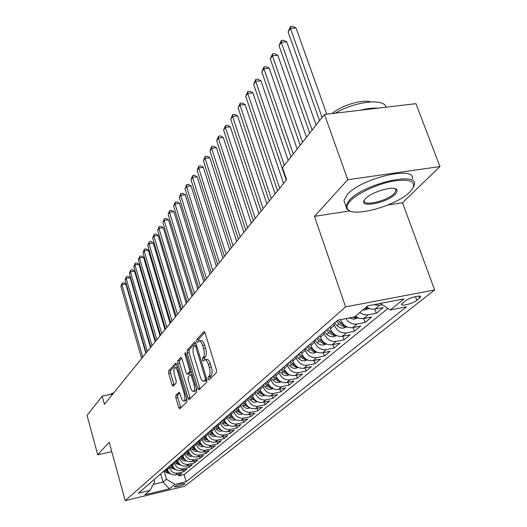 <?xml version="1.0" encoding="UTF-8"?>
<svg xmlns="http://www.w3.org/2000/svg" width="527" height="527" viewBox="0 0 527 527"><rect width="100%" height="100%" fill="white"/><g stroke="black" fill="none" stroke-linecap="round" stroke-linejoin="round"><path stroke-width="0.79" d="M208.139 378.966L209.048 379.921L216.373 372.681L216.439 369.914L205.122 332.952L203.824 331.674L196.782 339.526L196.749 341.43L197.533 342.398L199.002 340.989C200.319 340.732 201.525 342.221 202.612 345.455L203.534 348.492C204.601 352.563 204.548 355.481 203.369 357.24L202.454 358.208L202.421 360.112L203.218 361.1L204.674 359.77C206.024 359.519 207.249 361.041 208.369 364.348L209.298 367.411C210.372 371.515 210.313 374.427 209.114 376.14L208.178 377.068L208.139 378.966M205.016 359.697L206.689 359.368C208.04 359.111 209.272 360.639 210.392 363.94L211.32 367.003C212.401 371.1 212.335 374.012 211.129 375.725L210.194 376.653L210.227 378.761M204.891 332.359L198.784 339.144L198.771 341.114M199.364 340.923L201.011 340.607C202.335 340.343 203.541 341.832 204.628 345.06L205.556 348.097C206.624 352.168 206.564 355.079 205.378 356.845L204.463 357.807L204.476 359.869M184.806 483.997L185.063 483.667C182.494 483.397 178.996 484.333 174.575 486.467L174.332 486.783C176.894 487.06 180.392 486.125 184.806 483.997M175.893 395.342L175.873 397.839L178.706 407.463L179.747 408.866L186.92 401.805L186.953 399.255L176.65 364.519L175.623 363.175L168.693 370.856L168.68 373.36L172.059 384.855L173.073 386.212L176.117 383.024L176.137 380.487L174.437 374.73C173.528 371.028 173.66 368.683 174.819 367.694C175.807 367.523 176.723 368.729 177.573 371.318L184.331 394.137C185.247 397.845 185.122 400.177 183.956 401.139C182.935 401.297 181.993 400.046 181.13 397.391L180.01 393.597L178.963 392.207L175.893 395.342L177.79 394.94L177.764 397.444L180.88 407.786M109.175 442.206L97.726 454.808L87.047 415.348L102.198 396.139L104.458 404.321L286.583 179.714L282.485 167.658L324.487 114.438L347.748 179.74L314.448 216.373L345.593 306.872L125.209 500.65L109.175 442.206M197.79 388.471L198.916 389.908L206.808 382.141L206.861 379.447L195.879 343.202L194.773 341.825L187.151 350.264L187.118 352.912L197.79 388.471L199.766 388.056L200.062 388.807M196.624 392.207L189.107 399.611L188.027 398.188L177.685 363.373L177.711 360.797L180.86 357.339L181.907 358.696L186.136 372.872L187.21 374.262L189.417 371.976L189.45 369.355L184.997 354.487L185.115 352.576L185.86 353.531L196.67 389.585L196.624 392.207M178.231 474.214L178.719 475.901L181.789 473.371L175.853 474.781L177.895 473.075C173.805 473.602 170.959 471.843 169.365 467.792L169.035 466.626M183.356 469.932L183.864 471.665L187.013 469.07L181.011 470.492L183.106 468.74C178.969 469.267 176.084 467.482 174.47 463.385L174.127 462.199M188.62 465.539L189.14 467.317L192.375 464.656L186.301 466.085L188.455 464.294C184.266 464.821 181.354 463.009 179.707 458.859L179.358 457.66M194.022 461.026L194.555 462.858L197.875 460.124L191.736 461.56L193.949 459.722C189.713 460.249 186.756 458.411 185.089 454.208L184.733 453.003M199.562 456.395L200.122 458.279L203.534 455.473L197.322 456.916L199.595 455.025C195.306 455.559 192.309 453.694 190.616 449.439L190.254 448.213M205.26 451.632L205.833 453.576L209.338 450.69L203.053 452.146L205.392 450.196C201.05 450.73 198.02 448.839 196.294 444.531L195.925 443.286M211.11 446.738L211.709 448.74L215.312 445.77L208.955 447.239L211.36 445.236C206.966 445.77 203.89 443.853 202.131 439.485L201.755 438.227M217.124 441.712L217.75 443.767L221.452 440.717L215.016 442.193L217.493 440.137C213.04 440.671 209.924 438.721 208.139 434.301L207.757 433.023M223.316 436.534L223.955 438.655L227.769 435.519L221.254 437.002L223.797 434.887C219.298 435.421 216.136 433.444 214.318 428.958L213.929 427.667M229.68 431.211L230.345 433.398L234.265 430.17L227.677 431.659L230.292 429.479C225.734 430.012 222.526 428.01 220.675 423.464L220.279 422.16M236.228 425.724L236.919 427.983L240.958 424.657L234.284 426.165L236.985 423.919C232.367 424.446 229.113 422.41 227.223 417.806L226.821 416.482M242.967 420.078L243.691 422.41L247.848 418.985L241.089 420.5L243.876 418.181C239.192 418.715 235.892 416.646 233.975 411.976L233.56 410.638M249.917 414.262L250.661 416.666L254.949 413.142L248.105 414.657L250.971 412.272C246.234 412.806 242.888 410.704 240.925 405.968L240.503 404.611M257.071 408.26L257.855 410.75L262.268 407.114L255.338 408.642L258.296 406.185C253.494 406.712 250.094 404.578 248.098 399.776L247.664 398.392M264.449 402.075L265.265 404.65L269.824 400.895L262.802 402.437L265.852 399.894C260.984 400.428 257.532 398.254 255.496 393.386L255.055 391.983M272.057 395.691L272.907 398.359L277.61 394.486L270.496 396.027L273.645 393.412C268.717 393.939 265.213 391.726 263.131 386.785L262.683 385.369M279.909 389.097L280.799 391.864L285.654 387.865L278.447 389.413L281.701 386.713C276.701 387.233 273.138 384.987 271.016 379.974L270.555 378.531M288.019 382.292L288.948 385.158L293.961 381.028L286.655 382.582L290.021 379.789C284.949 380.31 281.332 378.024 279.165 372.932L278.697 371.469M296.391 375.257L297.36 378.228L302.544 373.959L295.146 375.52L298.618 372.635C293.48 373.149 289.804 370.824 287.59 365.659L287.11 364.17M305.047 367.984L306.062 371.061L311.424 366.647L303.921 368.221L307.511 365.231C302.3 365.745 298.565 363.38 296.306 358.129L295.812 356.621M314 360.461L315.06 363.656L320.607 359.085L312.998 360.666L316.72 357.569C311.431 358.083 307.63 355.672 305.324 350.336L304.817 348.808M323.262 352.668L324.375 355.988L330.119 351.259L322.399 352.846L326.253 349.638C320.89 350.145 317.023 347.688 314.659 342.267L314.145 340.712M332.847 344.599L334.013 348.051L339.968 343.149L332.142 344.744L336.134 341.417C330.686 341.918 326.76 339.414 324.336 333.907L323.809 332.326M342.781 336.233L344.006 339.823L350.178 334.744L342.234 336.338L346.377 332.893C340.85 333.387 336.852 330.837 334.375 325.238L333.828 323.637M353.077 327.557L354.361 331.299L360.764 326.029L352.708 327.629L357.01 324.052C352.517 324.619 348.808 322.794 345.89 318.578M363.755 318.552L365.112 322.452L371.752 316.984L363.577 318.585L368.044 314.869L363.782 314.672L359.691 312.59M374.835 309.191L376.265 313.269L383.169 307.584L373.063 309.342L369.947 308.789L366.43 306.872M175.853 474.781C171.776 475.308 168.943 473.556 167.362 469.524L167.033 468.358M181.011 470.492C176.888 471.019 174.022 469.241 172.415 465.157L172.072 463.984M186.301 466.085C182.131 466.612 179.226 464.814 177.599 460.684L177.25 459.491M191.736 461.56C187.52 462.093 184.575 460.269 182.915 456.086L182.566 454.88M197.322 456.916C193.047 457.449 190.069 455.598 188.383 451.362L188.027 450.144M203.053 452.146C198.738 452.68 195.715 450.796 194.002 446.507L193.64 445.275M208.955 447.239C204.581 447.772 201.518 445.868 199.773 441.521L199.404 440.269M215.016 442.193C210.589 442.726 207.486 440.789 205.714 436.389L205.332 435.124M221.254 437.002C216.775 437.535 213.626 435.572 211.821 431.112L211.439 429.828M227.677 431.659C223.138 432.193 219.95 430.203 218.106 425.684L217.717 424.38M234.284 426.165C229.686 426.692 226.452 424.67 224.581 420.091L224.179 418.774M241.089 420.5C236.439 421.027 233.158 418.972 231.248 414.334L230.839 412.997M248.105 414.657C243.395 415.19 240.062 413.102 238.118 408.399L237.703 407.042M255.338 408.642C250.562 409.169 247.183 407.048 245.2 402.279L244.778 400.902M262.802 402.437C257.96 402.964 254.528 400.81 252.505 395.961L252.071 394.571M270.496 396.027C265.595 396.554 262.11 394.361 260.048 389.453L259.6 388.037M278.447 389.413C273.473 389.94 269.936 387.714 267.835 382.727L267.38 381.291M286.655 382.582C281.616 383.109 278.025 380.837 275.878 375.777L275.41 374.322M295.146 375.52C290.034 376.041 286.378 373.735 284.185 368.597L283.71 367.121M303.921 368.221C298.737 368.735 295.021 366.39 292.781 361.173L292.294 359.671M312.998 360.666C307.742 361.179 303.967 358.788 301.675 353.485L301.174 351.964M322.399 352.846C317.07 353.353 313.229 350.916 310.884 345.534L310.37 343.986M332.142 344.744C326.727 345.244 322.82 342.761 320.423 337.287L319.902 335.719M342.234 336.338C336.74 336.839 332.768 334.302 330.317 328.743L329.777 327.148M352.708 327.629C347.128 328.117 343.084 325.534 340.574 319.882L340.488 319.632M405.204 300.937L401.508 304.323C400.652 306.721 413.148 303.499 416.831 300.383L420.632 296.951C421.58 294.501 408.84 297.788 405.204 300.937M345.593 306.872L434.623 289.949L184.707 486.237L125.209 500.65M178.719 475.901L184.107 474.616L186.163 481.685L406.475 306.8L390.342 309.935L380.257 303.466M186.163 481.685L174.865 484.405L169.391 488.839L144.839 494.781L150.011 490.393L138.423 493.18L337.853 320.139L354.625 316.879L367.589 305.891L403.926 298.941L390.342 309.935M382.319 304.79L379.512 305.324L373.913 304.678M376.265 313.269L368.044 314.869M365.112 322.452L357.01 324.052M354.361 331.299L346.377 332.893M344.006 339.823L336.134 341.417M334.013 348.051L326.253 349.638M324.375 355.988L316.72 357.569M315.06 363.656L307.511 365.231M306.062 371.061L298.618 372.635M297.36 378.228L290.021 379.789M288.948 385.158L281.701 386.713M280.799 391.864L273.645 393.412M272.907 398.359L265.852 399.894M265.265 404.65L258.296 406.185M257.855 410.75L250.971 412.272M250.661 416.666L243.876 418.181M243.691 422.41L236.985 423.919M236.919 427.983L230.292 429.479M230.345 433.398L223.797 434.887M223.955 438.655L217.493 440.137M217.75 443.767L211.36 445.236M211.709 448.74L205.392 450.196M205.833 453.576L199.595 455.025M200.122 458.279L193.949 459.722M194.555 462.858L188.455 464.294M189.14 467.317L183.106 468.74M183.864 471.665L177.895 473.075M184.107 474.616L387.951 308.4M160.663 473.885L162.995 482.067L166.427 479.188L164.068 470.934M387.918 205.003L402.496 202.75L439.953 166.552L347.748 179.74M439.953 166.552L415.941 103.667L324.487 114.438M97.726 454.808L111.77 451.652M402.496 202.75L434.623 289.949M112.857 393.959L102.198 396.139M153.344 484.379L162.995 482.067L169.391 488.839M154.009 479.656L154.668 481.988L150.011 490.393M355.284 316.325L359.348 318.394L363.577 318.585M166.427 479.188L174.865 484.405M314.448 216.373L349.908 210.886M195.655 342.616L189.114 349.882L189.081 352.53L199.766 388.056M205.214 380.033L205.247 378.149L195.636 346.397L194.858 345.429L193.831 346.535C192.704 348.294 192.658 351.16 193.699 355.132L200.194 376.673C201.288 379.96 202.506 381.495 203.837 381.271L205.214 380.033L206.927 379.677M205.53 380.916L204.245 380.995M206.973 379.862L206.241 380.58M181.696 358.123L179.635 360.415L179.608 362.991L190.247 398.517M188.916 373.854L191.294 371.66M190.563 387.694C191.453 390.395 192.427 391.66 193.495 391.489C194.72 390.487 194.858 388.089 193.923 384.282L191.453 376.041L190.24 374.73L188.152 376.91L188.119 379.512L190.563 387.694M195.221 391.126L196.459 388.893M179.753 392.925L177.79 394.94M185.662 400.777L186.815 398.774M177.52 367.444L175.05 367.648M176.446 363.959L170.577 370.474L170.564 372.984L174.173 385.085M326.766 114.168L295.99 27.938L290.449 28.405L288.124 31.936L319.566 120.67M322.089 117.468L290.449 28.405L290.423 26.534L292.637 26.35L295.99 27.938M288.124 31.936L290.423 26.534M409.868 191.966L412.608 188.732C416.271 181.143 409.604 178.633 392.608 181.202C376.719 184.233 357.398 193.323 350.29 200.965C347.089 204.436 346.239 207.203 347.741 209.272C352.866 217.941 396.673 205.688 409.868 191.966M349.776 210.82L346.674 208.824L345.936 206.222L349.269 200.306C363.037 184.127 418.082 170.965 414.426 184.529L413.339 187.421M395.224 194.18C387.016 202.961 358.38 208.488 364.328 200.062L365.442 198.679C371.515 191.782 394.539 185.254 396.811 189.773C397.556 190.893 397.029 192.362 395.224 194.18M364.447 199.878L364.262 200.622C363.031 206.722 387.345 200.925 394.222 193.528L396.034 190.563L395.718 189.331L394.894 188.646M335.31 113.16C355.106 101.289 384.354 98.042 386.014 107.192M360.606 110.183C367.24 108.529 373.011 107.851 377.925 108.14M332.142 113.536C341.549 105.387 362.095 99.142 370.402 101.895M345.007 203.587L343.947 200.589L347.253 194.621C360.942 178.31 415.922 165.214 412.338 178.923M109.023 394.743L113.845 392.74M369.249 308.526L364.875 309.935L362.826 309.929M316.114 125.037L286.754 41.844L281.286 42.338L279.046 45.744L309.692 133.179M364.954 308.124L367.391 307.551M312.129 130.097L281.286 42.338L281.286 40.46L283.467 40.269L286.754 41.844M279.046 45.744L281.286 40.46M357.952 317.906L353.894 319.21L348.927 317.985M306.47 137.264L277.834 55.269L272.452 55.776L270.292 59.064L300.179 145.235M352.892 317.214L354.164 317.511L356.404 316.767M302.524 142.264L272.452 55.776L272.472 53.899L274.626 53.695L277.834 55.269M270.292 59.064L272.472 53.899M347.082 326.938L343.314 328.15L340.468 327.952L337.794 326.463L334.586 322.979M297.169 149.049L269.231 68.227L263.922 68.747L261.833 71.922L291.003 156.868M344.526 325.409L340.244 322.979L337.774 320.212M336.536 321.286L339.006 324.046L343.538 326.516L345.468 326.081M293.262 154.003L263.922 68.747L263.968 66.87L266.082 66.659L269.231 68.227M261.833 71.922L263.968 66.87M330.06 327.985L329.513 327.379M336.615 335.64L333.123 336.766L330.317 336.575L327.689 335.113L324.54 331.694M288.19 160.432L260.918 80.736L255.681 81.277L253.665 84.346L286.233 180.142M334.085 334.098L330.04 331.74L327.616 329.026M326.417 330.06L328.841 332.774L333.301 335.192L335.1 334.829M284.323 165.326L255.681 81.277L255.747 79.399L257.835 79.188L260.918 80.736M253.665 84.346L255.747 79.399M320.159 336.503L319.652 335.93M326.529 344.032L323.295 345.073L320.528 344.889L317.946 343.459L314.856 340.099M283.585 183.416L252.881 92.838L247.716 93.384L245.766 96.349L277.577 190.82M324.019 342.471L320.205 340.192L317.821 337.524M316.668 338.525L319.046 341.186L323.433 343.558L325.093 343.255M279.718 188.185L247.716 93.384L247.802 91.507L249.864 91.29L252.881 92.838M245.766 96.349L247.802 91.507M310.614 344.717L310.139 344.184M316.799 352.128L313.802 353.09L311.082 352.919L308.545 351.509L305.508 348.209M275.107 193.864L245.108 104.53L240.016 105.097L238.132 107.963L269.218 201.13M314.316 350.547L310.713 348.347L308.374 345.725M307.261 346.687L309.593 349.302L313.908 351.634L315.442 351.384M271.28 198.587L240.016 105.097L240.121 103.22L242.15 102.996L245.108 104.53M238.132 107.963L240.121 103.22M301.404 352.655L300.957 352.155M307.419 359.941L304.211 360.89L301.516 360.514L299.461 359.289L296.484 356.035M266.912 203.975L237.591 115.854L232.565 116.427L230.74 119.201L261.128 211.103M304.949 358.347L301.543 356.219L299.25 353.637M298.177 354.572L300.469 357.141L304.711 359.427L306.121 359.223M263.125 208.639L232.565 116.427L232.684 114.557L234.693 114.326L237.591 115.854M230.74 119.201L232.684 114.557M292.505 360.316L292.09 359.849M298.354 367.49L295.364 368.366L292.716 368.004L290.693 366.799L287.768 363.604M258.988 213.751L230.306 126.809L225.358 127.396L223.586 130.083L253.309 220.754M295.897 365.87L292.689 363.821L290.436 361.285M289.402 362.181L291.648 364.717L295.825 366.957L297.116 366.792M255.239 218.369L225.358 127.396L225.49 125.525L227.466 125.294L230.306 126.809M223.586 130.083L225.49 125.525M283.908 367.727L283.513 367.286M289.6 374.783L286.813 375.599L284.205 375.244L282.215 374.065L279.336 370.916M251.313 223.211L223.257 137.422L218.369 138.021L216.656 140.623L245.734 230.088M287.156 373.149L284.132 371.173L281.919 368.676M280.917 369.546L283.124 372.036L287.235 374.236L288.407 374.111M247.604 227.783L218.369 138.021L218.514 136.157L220.47 135.92L223.257 137.422M216.656 140.623L218.514 136.157M275.595 374.895L275.226 374.48M281.135 381.838L278.546 382.595L275.97 382.253L274.007 381.087L271.181 377.991M243.882 232.374L216.426 147.712L211.597 148.318L209.944 150.841L238.402 239.133M278.704 380.178L275.858 378.281L273.684 375.823M272.709 376.667L274.883 379.117L278.928 381.278L279.982 381.179M240.213 236.9L211.597 148.318L211.762 146.453L213.685 146.216L216.426 147.712M209.944 150.841L211.762 146.453M267.545 381.831L267.202 381.443M272.946 388.662L270.12 389.394L267.999 389.031L266.069 387.885L263.289 384.835M236.682 241.254L209.799 157.685L205.036 158.298L203.429 160.742L231.294 247.894M270.529 386.983L267.848 385.158L265.713 382.74M264.771 383.551L266.906 385.968L270.891 388.089L272.716 387.543M233.053 245.734L205.036 158.298L205.207 156.44L207.111 156.196L209.799 157.685M203.429 160.742L205.207 156.44M259.765 388.544L259.442 388.182M265.022 395.27L262.374 395.948L259.877 395.428L255.648 391.469M229.706 249.857L203.369 167.362L198.672 167.975L197.111 170.353L224.41 256.392M262.617 393.57L260.094 391.818L257.993 389.433M257.084 390.224L259.185 392.602L263.105 394.69L263.941 394.637M226.109 254.291L198.672 167.975L198.857 166.13L200.734 165.886L203.369 167.362M197.111 170.353L198.857 166.13M252.222 395.046L251.919 394.703M257.354 401.673L254.87 402.299L252.407 401.791L248.25 397.892M222.934 258.21L197.131 176.749L192.493 177.375L190.978 179.681L217.723 264.633M254.956 399.947L252.585 398.267L250.516 395.922M249.633 396.686L251.702 399.025L256.293 401.047M219.377 262.598L192.493 177.375L192.684 175.531L194.542 175.287L197.131 176.749M190.978 179.681L192.684 175.531M249.917 407.878L247.591 408.451L245.167 407.957L241.07 404.117M216.366 266.306L191.077 185.866L186.492 186.492L185.023 188.732L211.241 272.624M247.532 406.126L243.27 402.206M242.42 402.951L244.449 405.256L248.882 407.259M212.849 270.647L186.492 186.492L186.703 184.661L188.528 184.41L191.077 185.866M185.023 188.732L186.703 184.661M242.716 413.893L240.536 414.426L238.145 413.939L234.113 410.158M209.99 274.172L185.194 194.72L180.669 195.352L179.239 197.533L204.95 280.39M240.338 412.121L236.248 408.3M235.417 409.024L237.42 411.297L241.695 413.273M206.505 278.467L180.669 195.352L180.886 193.528L182.691 193.277L185.194 194.72M179.239 197.533L180.886 193.528M235.727 419.723L233.692 420.217L231.333 419.742L227.361 416.014M203.804 281.807L179.476 203.323L175.01 203.962L173.614 206.077L198.837 287.926M233.362 417.931L229.429 414.215M228.626 414.914L230.595 417.153L234.726 419.11M200.352 286.062L175.01 203.962L175.234 202.144L177.019 201.887L179.476 203.323M173.614 206.077L175.234 202.144M228.955 425.388L226.656 425.836L224.719 425.375L220.806 421.699M197.783 289.224L173.923 211.689L169.503 212.335L168.153 214.39L192.902 295.245M226.59 423.57L222.816 419.953M222.038 420.632L223.975 422.838L227.954 424.769M194.371 293.434L169.503 212.335L169.734 210.523L171.499 210.266L173.923 211.689M168.153 214.39L169.734 210.523M222.374 430.882L220.214 431.297L218.297 430.842L214.443 427.219M191.94 296.431L168.515 219.825L164.154 220.47L162.836 222.473L187.131 302.366M220.016 429.044L216.399 425.526M215.642 426.185L217.546 428.359L221.386 430.263M188.554 300.607L164.154 220.47L164.391 218.665L166.137 218.409L168.515 219.825M162.836 222.473L164.391 218.665M215.984 436.224L213.949 436.6L212.058 436.152L208.264 432.588M186.255 303.447L163.258 227.736L158.95 228.389L157.665 230.332L181.519 309.29M213.639 434.36L210.161 430.941M209.423 431.58L211.301 433.728L214.996 435.598M182.902 307.577L158.95 228.389L159.194 226.59L160.919 226.333L163.258 227.736M157.665 230.332L159.194 226.59M209.779 441.409L207.862 441.758L205.998 441.316L202.256 437.799M180.721 310.265L158.146 235.444L153.877 236.096L152.632 237.987L176.058 316.022M207.44 439.525L204.101 436.198M203.382 436.817L205.234 438.938L208.718 440.724M177.408 314.355L153.877 236.096L154.134 234.304L155.84 234.047L158.146 235.444M152.632 237.987L154.134 234.304M203.751 446.455L201.94 446.771L199.753 446.171L196.413 442.864M175.346 316.898L153.159 242.94L148.95 243.593L147.731 245.437L170.741 322.57M201.419 444.544L198.205 441.31M197.506 441.916L199.338 444.004L202.757 445.809M172.059 320.95L148.95 243.593L149.207 241.814L150.893 241.557L153.159 242.94M147.731 245.437L149.207 241.814M197.888 451.362L196.189 451.646L194.371 451.224L190.728 447.798M170.102 323.361L148.311 250.246L144.141 250.898L142.962 252.696L165.57 328.953M195.563 449.426L192.474 446.283M191.795 446.87L193.593 448.932L196.881 450.704M166.855 327.372L144.141 250.898L144.411 249.133L146.078 248.869L148.311 250.246M142.962 252.696L144.411 249.133M192.184 456.132L190.221 456.362L188.455 455.809L185.201 452.594M165.004 329.652L143.581 257.36L139.464 258.019L138.311 259.771L160.537 335.159M189.865 454.175L186.901 451.119M186.235 451.692L188.014 453.727L191.176 455.46M161.782 333.624L139.464 258.019L139.734 256.26L141.381 255.997L143.581 257.36M138.311 259.771L139.734 256.26M186.637 460.776L184.773 460.987L183.027 460.433L179.819 457.265M160.037 335.778L138.976 264.297L134.899 264.956L133.779 266.662L155.63 341.213M184.325 458.8L181.472 455.829M180.827 456.389L182.579 458.398L185.616 460.091M156.842 339.717L134.899 264.956L135.182 263.204L136.809 262.94L138.976 264.297M133.779 266.662L135.182 263.204M181.235 465.301L176.301 463.793L174.575 461.81M155.195 341.753L134.484 271.056L130.452 271.715L129.359 273.381L150.847 347.109M178.93 463.299L176.189 460.414M175.563 460.96L177.289 462.943L180.208 464.597M152.033 345.646L130.452 271.715L130.736 269.976L132.349 269.712L134.484 271.056M129.359 273.381L130.736 269.976M175.972 469.702L171.17 468.193L169.47 466.243M150.472 347.57L130.103 277.65L126.118 278.309L125.051 279.936L146.19 352.859M173.679 467.68L171.038 464.88M170.432 465.407L172.138 467.363L174.938 468.99M147.343 351.43L126.118 278.309L126.408 276.576L128.002 276.313L130.103 277.65M125.051 279.936L126.408 276.576M170.853 473.997L166.176 472.488L164.496 470.558M145.867 353.248L125.828 284.079L121.889 284.745L120.848 286.326L141.644 358.459M168.561 471.948L166.025 469.228M165.432 469.748L167.112 471.678L169.806 473.266M142.771 357.075L121.889 284.745L122.178 283.019L123.753 282.755L125.828 284.079M120.848 286.326L122.178 283.019M167.362 469.524L169.365 467.792M172.415 465.157L174.47 463.385M177.599 460.684L179.707 458.859M182.915 456.086L185.089 454.208M188.383 451.362L190.616 449.439M194.002 446.507L196.294 444.531M199.773 441.521L202.131 439.485M205.714 436.389L208.139 434.301M211.821 431.112L214.318 428.958M218.106 425.684L220.675 423.464M224.581 420.091L227.223 417.806M231.248 414.334L233.975 411.976M238.118 408.399L240.925 405.968M245.2 402.279L248.098 399.776M252.505 395.961L255.496 393.386M260.048 389.453L263.131 386.785M267.835 382.727L271.016 379.974M275.878 375.777L279.165 372.932M284.185 368.597L287.59 365.659M292.781 361.173L296.306 358.129M301.675 353.485L305.324 350.336M310.884 345.534L314.659 342.267M320.423 337.287L324.336 333.907M330.317 328.743L334.375 325.238M340.574 319.882L340.976 319.533M374.868 309.191L379.512 305.324M418.879 296.108L419.624 298.17M415.454 296.596L416.831 300.383M211.129 375.725L209.114 376.14M211.32 367.003L209.298 367.411M210.392 363.94L208.369 364.348M204.463 357.807L202.454 358.208M205.378 356.845L203.369 357.24M205.556 348.097L203.534 348.492M204.628 345.06L202.612 345.455M198.784 339.144L196.782 339.526M204.278 331.588L203.824 331.674M210.194 376.653L208.178 377.068M189.081 352.53L187.118 352.912M189.114 349.882L187.151 350.264M195.056 341.845L194.628 341.931M206.4 377.912L205.247 378.149M196.775 346.18L195.636 346.397M189.957 397.78L188.027 398.188M179.608 362.991L177.685 363.373M179.635 360.415L177.711 360.797M181.11 357.359L180.728 357.431M189.285 373.775L187.335 374.17M191.281 371.601L189.417 371.976M190.537 369.137L189.45 369.355M186.084 354.276L184.997 354.487M195.01 384.058L193.923 384.282M192.546 375.817L191.453 376.041M179.18 392.22L178.851 392.286M185.372 393.919L184.331 394.137M178.607 371.107L177.573 371.318M173.943 384.466L172.059 384.855M170.564 372.984L168.68 373.36M170.577 370.474L168.693 370.856M175.86 363.195L175.498 363.268M180.596 407.061L178.706 407.463M177.764 397.444L175.873 397.839M365.013 309.889L367.615 307.689M354.032 319.171L356.443 317.129M353.992 317.004L354.164 317.511M343.452 328.11L345.692 326.22M340.244 322.979L341.496 321.905M337.043 325.726L339.006 324.046M343.011 324.968L343.538 326.516M333.255 336.72L335.33 334.968M330.04 331.74L331.213 330.739M326.951 334.395L328.841 332.774M332.8 333.71L333.301 335.192M323.42 345.027L325.343 343.406M320.205 340.192L321.305 339.25M317.221 342.754L319.046 341.186M322.959 342.142L323.433 343.558M313.934 353.044L315.706 351.549M310.713 348.347L311.74 347.458M307.834 350.817L309.593 349.302M313.453 350.277L313.908 351.634M304.771 360.791L306.411 359.407M301.543 356.219L302.518 355.382M298.769 358.604L300.469 357.141M304.283 358.129L304.711 359.427M295.917 368.268L297.426 366.99M292.689 363.821L293.605 363.037M290.008 366.127L291.648 364.717M295.416 365.712L295.825 366.957M287.36 375.501L288.75 374.328M284.132 371.173L284.988 370.435M281.537 373.399L283.124 372.036M286.846 373.044L287.235 374.236M279.079 382.497L280.357 381.416M275.858 378.281L276.662 377.589M273.348 380.435L274.883 379.117M278.559 380.132L278.928 381.278M271.069 389.262L272.235 388.274M267.848 385.158L268.605 384.512M265.424 387.246L266.906 385.968M270.542 386.996L270.891 388.089M263.309 395.817L264.376 394.914M260.094 391.818L260.806 391.212M257.743 393.84L259.185 392.602M262.808 393.748L263.105 394.69M255.793 402.173L256.761 401.35M252.585 398.267L253.25 397.701M250.305 400.224L251.702 399.025M255.318 400.289L255.569 401.08M248.507 408.326L249.39 407.582M245.305 404.519L245.931 403.985M243.099 406.416L244.449 405.256M248.052 406.613L248.257 407.272M241.438 414.301L242.236 413.623M238.25 410.579L238.83 410.078M236.109 412.424L237.42 411.297M241.004 412.746L241.175 413.28M234.581 420.091L235.299 419.485M231.406 416.462L231.946 415.994M229.324 418.247L230.595 417.153M234.166 418.688L234.298 419.11M227.927 425.711L228.566 425.17M224.759 422.167L225.266 421.732M222.743 423.899L223.975 422.838M221.465 431.172L222.032 430.691M218.31 427.707L218.784 427.298M216.347 429.393L217.546 428.359M215.181 436.481L215.688 436.053M212.045 433.089L212.486 432.713M210.135 434.729L211.301 433.728M209.081 441.633L209.522 441.264M205.952 438.319L206.367 437.963M204.101 439.913L205.234 438.938M203.145 446.646L203.527 446.329M200.036 443.405L200.418 443.075M198.231 444.953L199.338 444.004M194.279 448.352L194.634 448.042M192.526 449.854L193.593 448.932M188.673 453.161L189.002 452.877M186.966 454.623L188.014 453.727M181.565 459.267L182.579 458.398M176.301 463.793L177.289 462.943M171.17 468.193L172.138 467.363M166.176 472.488L167.112 471.678M420.441 296.424L420.632 296.951M196.459 345.119L194.937 345.416M205.833 380.856L203.837 381.271M189.16 373.867L187.21 374.262M195.451 391.08L193.495 391.489M192.085 374.289L190.458 374.625M185.873 400.731L183.956 401.139M343.947 200.589L345.936 206.222M396.034 190.563L395.382 188.804M395.718 189.331L396.811 189.773M347.741 209.272L346.674 208.824"/></g></svg>
